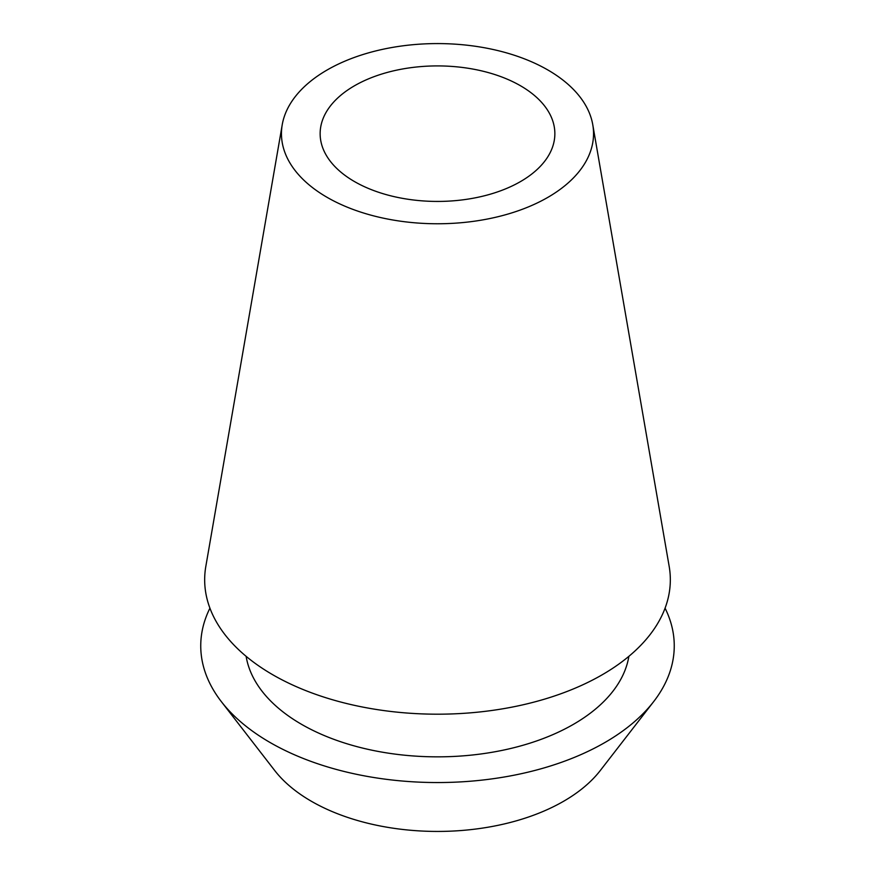 <?xml version="1.0" encoding="UTF-8"?>
<svg xmlns="http://www.w3.org/2000/svg" width="875" height="875" viewBox="0 0 875 875"><rect width="100%" height="100%" fill="white"/><g stroke="black" fill="none" stroke-linecap="round" stroke-linejoin="round"><path stroke-width="1.31" d="M354.506 85.761A117.359 67.758 0 0 0 320.141 133.678A117.359 67.758 0 0 0 392.591 196.273A117.359 67.758 0 0 0 520.494 181.584A117.359 67.758 0 0 0 554.859 133.678A117.359 67.758 0 0 0 482.409 71.072A117.359 67.758 0 0 0 354.506 85.761M221.375 701.663L274.695 770.503A178.336 102.966 0 0 0 563.609 801.27A178.336 102.966 0 0 0 600.305 770.503L653.625 701.663A236.753 136.686 180 0 1 604.909 742.514A236.753 136.686 180 0 1 221.375 701.663A236.753 136.686 180 0 1 209.923 608.169M665.077 608.169A236.753 136.686 180 0 1 653.625 701.663M246.127 656.327A192.237 110.983 0 0 0 372.4 750.291A192.237 110.983 0 0 0 573.431 724.336A192.237 110.983 0 0 0 628.873 656.327M282.231 124.72L205.822 566.409A232.827 134.422 0 0 0 337.816 701.247A232.827 134.422 0 0 0 602.131 674.822A232.827 134.422 0 0 0 669.178 566.409L592.769 124.72A156.045 90.092 180 0 1 547.837 197.378A156.045 90.092 180 0 1 370.683 215.086A156.045 90.092 180 0 1 282.231 124.72A156.045 90.092 180 0 1 327.163 69.967A156.045 90.092 180 0 1 489.967 48.825A156.045 90.092 180 0 1 592.769 124.72"/></g></svg>
